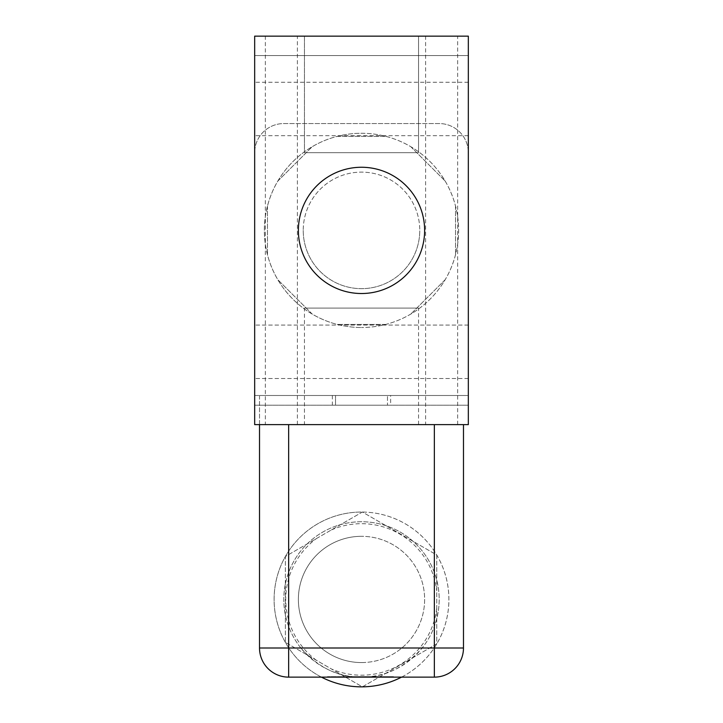 <?xml version="1.0" encoding="UTF-8"?>
<svg xmlns="http://www.w3.org/2000/svg" width="723" height="723" viewBox="0 0 723 723"><rect width="100%" height="100%" fill="white"/><g stroke="black" fill="none" stroke-linecap="round" stroke-linejoin="round"><path stroke-width="0.54" stroke-dasharray="3.62 2.71" d="M254.668 351.785L254.668 378.5L254.668 351.785M468.332 351.785L468.332 378.5L468.332 351.785M254.668 108.992L254.668 82.277L254.668 108.992M468.332 108.992L468.332 82.277L468.332 108.992M361.5 133.267A97.117 97.117 0 0 1 385.793 324.419A97.117 97.117 0 0 1 361.5 327.51A97.117 97.117 0 0 0 458.617 230.393A97.117 97.117 0 0 0 361.5 133.267A97.117 97.117 0 0 0 264.383 230.393A97.117 97.117 0 0 0 361.5 327.51A97.117 97.117 0 0 1 337.198 136.358A97.117 97.117 0 0 1 361.5 133.267M425.603 424.627L457.65 424.627L425.603 424.627L425.603 36.15L457.65 36.15L425.603 36.15M457.65 424.627L457.65 36.15M265.35 424.627L297.397 424.627L265.35 424.627L265.35 36.15L297.397 36.15L265.35 36.15M297.397 424.627L297.397 36.15M418.554 36.15L418.554 152.698L304.446 152.698L418.554 152.698L304.446 152.698L418.554 152.698L418.554 36.15L304.446 36.15L304.446 152.698L304.446 36.15L418.554 36.15M424.627 230.393A63.127 63.127 0 0 1 361.5 293.52A63.127 63.127 0 0 1 298.373 230.393A63.127 63.127 0 0 1 361.5 167.257A63.127 63.127 0 0 1 424.627 230.393M304.446 424.627L418.554 424.627L304.446 424.627L304.446 308.088L418.554 308.088L304.446 308.088M418.554 424.627L418.554 308.088M390.637 395.49L332.363 395.49L390.637 395.49L390.637 405.205L332.363 405.205L390.637 405.205M332.363 395.49L332.363 405.205M259.521 424.627L259.521 395.49L463.479 395.49L259.521 395.49L259.521 647.998L288.658 647.998L288.658 626.48C282.196 608.459 282.196 590.429 288.658 572.408A77.695 77.695 0 0 1 439.195 599.439A77.695 77.695 0 0 1 361.5 677.135C384.202 677.568 404.419 667.853 422.151 647.998A77.695 77.695 0 0 0 434.342 626.48L434.342 647.998L463.479 647.998A29.137 29.137 0 0 1 434.342 677.135L361.5 677.135A77.695 77.695 0 0 1 283.805 599.439A77.695 77.695 0 0 1 434.342 572.408C440.804 590.429 440.804 608.459 434.342 626.48M393.475 676.656L327.438 676.656L393.475 676.656L393.475 677.135L327.438 677.135L393.475 677.135M327.438 676.656L327.438 677.135M361.5 662.566A63.127 63.127 0 0 0 424.627 599.439A63.127 63.127 0 0 0 361.5 536.312A63.127 63.127 0 0 1 424.627 599.439A63.127 63.127 0 0 1 361.5 662.566A63.127 63.127 0 0 1 298.373 599.439A63.127 63.127 0 0 1 361.5 536.312A63.127 63.127 0 0 0 298.373 599.439A63.127 63.127 0 0 0 361.5 662.566M389.598 676.656L342.81 676.656L389.598 676.656L389.598 677.135L342.81 677.135L389.598 677.135M342.81 677.135L342.81 676.656M401.545 677.135A87.411 87.411 0 0 0 361.5 512.038A87.411 87.411 0 0 1 436.755 643.904A87.411 87.411 0 0 1 285.368 642.385A87.411 87.411 0 0 1 361.5 512.038A87.411 87.411 0 0 0 321.455 677.135M436.755 608.106A75.752 75.752 0 0 1 331.369 668.947L362.377 686.85L436.755 643.904L436.755 554.984L362.377 512.038L285.368 556.493L285.368 642.385L362.377 686.85L436.755 643.904L436.755 554.984L362.377 512.038L285.368 556.493L285.368 642.385L331.369 668.947M468.332 152.698L468.332 424.627L254.668 424.627L254.668 405.205L468.332 405.205L254.668 405.205L254.668 395.49L468.332 395.49L254.668 395.49L254.668 152.698A29.137 29.137 0 0 1 283.805 123.561L439.195 123.561A29.137 29.137 0 0 1 468.332 152.698A29.137 29.137 0 0 0 439.195 123.561L283.805 123.561A29.137 29.137 0 0 0 254.668 152.698L254.668 55.572L468.332 55.572L468.332 152.698M468.332 36.15L468.332 55.572L254.668 55.572L254.668 36.15L468.332 36.15M422.151 647.998L434.342 647.998L434.342 677.135A29.137 29.137 0 0 0 463.479 647.998L463.479 424.627M300.849 647.998C318.626 667.871 338.843 677.587 361.5 677.135L288.658 677.135L288.658 647.998L300.849 647.998A77.695 77.695 0 0 1 288.658 626.48M259.521 647.998A29.137 29.137 0 0 0 288.658 677.135M267.456 206.145L267.474 254.704L267.456 206.145M410.818 146.724L445.16 181.066L410.818 146.724M455.535 206.109L455.535 254.668L455.535 206.109M445.16 279.711L410.836 314.044L445.16 279.711M385.793 324.419L337.243 324.428L385.793 324.419M312.2 314.062L277.858 279.738L312.2 314.062M277.822 181.093L312.155 146.742L277.822 181.093M337.198 136.358L385.766 136.349L337.198 136.358M387.465 395.49L335.535 395.49L387.465 395.49L335.535 395.49L387.465 395.49L387.465 405.205L335.535 405.205L335.535 395.49L335.535 405.205L387.465 405.205L335.535 405.205L387.465 405.205L387.465 395.49M338.545 676.656L379.656 676.656L338.545 676.656L338.545 677.135L379.656 677.135L379.656 676.656M379.656 677.135L338.545 677.135M383.642 676.656L383.642 677.135M316.376 660.289A75.752 75.752 0 0 1 316.376 538.599M331.369 529.941A75.752 75.752 0 0 1 436.755 590.781M303.226 230.393A58.274 58.274 0 0 0 361.5 288.658A58.274 58.274 0 0 0 419.774 230.393A58.274 58.274 0 0 1 361.5 288.658A58.274 58.274 0 0 1 303.226 230.393A58.274 58.274 0 0 1 361.5 172.119A58.274 58.274 0 0 1 419.774 230.393A58.274 58.274 0 0 0 361.5 172.119A58.274 58.274 0 0 0 303.226 230.393M288.658 572.408L288.658 424.627M434.342 572.408L434.342 424.627M468.332 325.079L254.668 325.079L468.332 325.079M468.332 82.277L254.668 82.277M468.332 378.5L254.668 378.5L468.332 378.5M468.332 135.698L254.668 135.698M331.324 676.656L331.324 677.135"/><path stroke-width="1.08" d="M298.373 230.393A63.127 63.127 0 0 0 361.5 293.52A63.127 63.127 0 0 0 424.627 230.393A63.127 63.127 0 0 0 361.5 167.257A63.127 63.127 0 0 0 298.373 230.393M321.455 677.135A87.411 87.411 0 0 0 401.545 677.135M468.332 424.627L468.332 36.15L254.668 36.15L254.668 424.627L468.332 424.627M463.479 424.627L463.479 647.998A29.137 29.137 0 0 1 434.342 677.135L288.658 677.135A29.137 29.137 0 0 1 259.521 647.998L259.521 424.627M288.658 424.627L288.658 647.998L259.521 647.998M434.342 424.627L434.342 647.998L288.658 647.998L288.658 677.135M463.479 647.998L434.342 647.998L434.342 677.135"/></g></svg>
